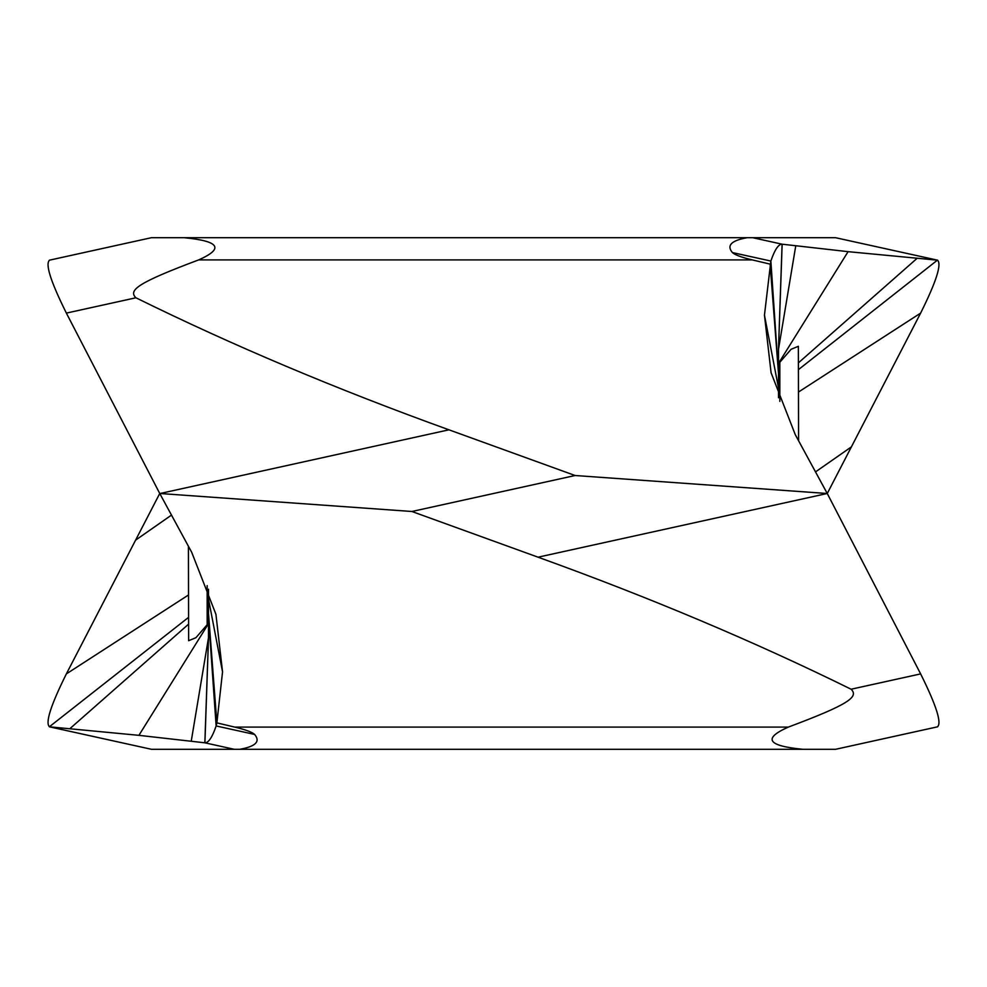<?xml version="1.0" encoding="UTF-8"?>
<svg xmlns="http://www.w3.org/2000/svg" width="987" height="987" viewBox="0 0 987 987"><rect width="100%" height="100%" fill="white"/><g stroke="black" fill="none" stroke-linecap="round" stroke-linejoin="round"><path stroke-width="1.48" d="M835.508 237.694L937.65 260.198L835.508 237.694L752.686 237.694L782.086 244.184C778.459 244.122 774.709 249.748 770.859 261.049L764.456 315.149L771.081 372.728L795.288 434.687L827.254 493.512L920.637 313.101C936.392 281.406 941.98 263.763 937.416 260.161L798.582 369.52M937.416 726.839C941.98 723.237 936.392 705.594 920.637 673.899L827.254 493.488L538.051 557.186C650.359 597.715 754.697 641.723 851.09 689.222C858.986 696.834 848.894 704.397 788.354 727.086C762.593 738.51 767.467 745.913 802.986 749.306L835.508 749.306M802.986 749.306L239.73 749.306C255.682 746.493 260.642 741.545 254.597 734.427C252.055 732.083 245.405 729.64 234.672 727.086L216.869 722.866L222.544 671.851L215.919 614.272L191.712 552.313L159.746 493.488L66.363 673.899C50.608 705.594 45.02 723.237 49.584 726.839L151.492 749.306L49.35 726.802L188.418 617.48M151.492 237.694L752.686 237.694M937.416 260.161L848.092 251.66L782.148 244.196L778.533 348.09M778.509 382.117L778.509 381.438M764.456 315.149L778.509 387.94L778.509 397.761L778.509 349.312M778.509 348.793L778.509 351.471L778.509 348.793M778.509 373.715L770.859 261.049L732.403 252.573C734.945 254.917 741.595 257.36 752.328 259.914L770.131 264.134L778.509 373.715M239.73 749.306L234.314 749.306L204.914 742.816C208.541 742.878 212.291 737.252 216.141 725.951L216.869 722.866L208.491 613.285L208.491 637.688M151.492 749.306L234.314 749.306M49.584 726.839L138.908 735.34L204.852 742.804L208.467 638.91M208.491 604.883L208.491 605.562M222.544 671.851L208.491 599.06L208.491 589.239L208.491 616.9L216.141 725.951L254.597 734.427M208.491 638.207L208.491 635.529L208.491 638.207M538.051 557.186L411.9 511.488L159.746 493.488L66.363 313.101C50.608 281.406 45.02 263.763 49.584 260.161M184.014 237.694C219.533 241.075 224.407 248.49 198.646 259.914C138.081 282.615 128.026 290.153 135.91 297.778C232.303 345.277 336.641 389.285 448.949 429.814L575.1 475.512L826.983 493.488M732.403 252.573C726.407 245.43 731.367 240.47 747.27 237.694M795.756 245.825L778.509 349.25M798.582 440.819L798.36 346.289L791.081 349.299L778.509 363.808M191.244 741.175L208.491 637.75M188.418 546.181L188.64 640.711L195.919 637.701L208.491 623.192M160.017 493.512L448.949 429.814M411.9 511.488L575.1 475.512M798.582 391.975L920.637 313.101M815.435 471.959L851.46 446.827M188.418 595.025L66.363 673.899M171.565 515.041L135.54 540.173M917.046 258.384L798.582 362.71M920.637 673.899L851.09 689.222M69.954 728.616L188.418 624.29M66.363 313.101L135.91 297.778M198.646 259.914L752.328 259.914M782.086 244.184L778.533 348.066M848.092 251.66L778.509 363.352M779.841 362.266L779.841 401.401M234.672 727.086L788.354 727.086M204.914 742.816L208.467 638.934M138.908 735.34L208.491 623.648M207.159 624.734L207.159 585.599M835.57 749.306L937.65 726.802M151.43 237.694L49.35 260.198"/></g></svg>
